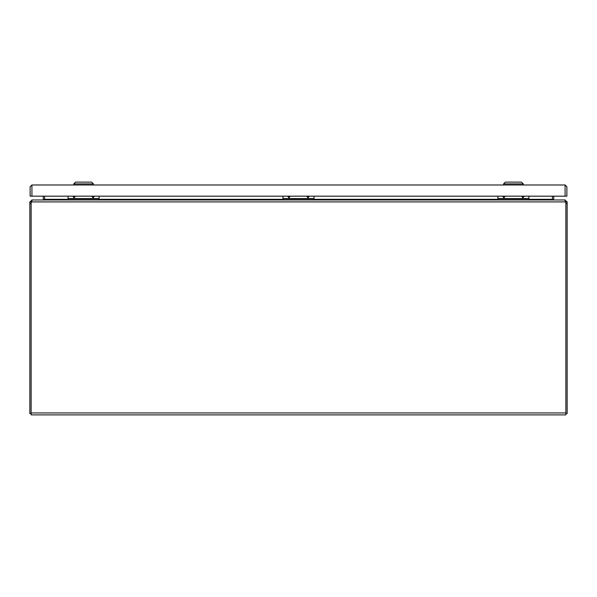 <?xml version="1.0" encoding="UTF-8"?>
<svg xmlns="http://www.w3.org/2000/svg" width="597" height="597" viewBox="0 0 597 597"><rect width="100%" height="100%" fill="white"/><g stroke="black" fill="none" stroke-linecap="round" stroke-linejoin="round"><path stroke-width="0.9" d="M523.226 196.174A0.396 0.396 0 0 1 522.935 196.831A0.396 0.396 0 0 1 522.644 196.174M524.278 196.174L522.935 197.808L521.591 196.174M504.196 196.174A0.396 0.396 0 0 1 503.905 196.831A0.396 0.396 0 0 1 503.614 196.174M505.249 196.174L503.905 197.808L502.562 196.174M497.913 196.174L497.913 198.57L528.927 198.57L528.927 196.174M528.927 198.57L528.927 199.965M497.913 199.965L497.913 198.57M497.913 198.95L528.927 198.95M565.217 201.256L565.859 201.905L565.859 203.637L567.15 203.637L567.15 413.602L565.859 413.602M567.15 203.637L567.15 201.905L565.859 201.905M567.15 201.905L565.217 200.42M565.217 199.965L564.59 199.965M528.927 199.323L552.426 199.323A1.933 1.933 0 0 0 552.426 199.368L552.426 196.174M553.106 199.749L554.359 199.965M553.755 199.532A0.642 0.642 0 0 1 553.717 199.323L553.717 196.174M31.141 201.905L29.85 201.905L29.85 203.637L31.141 203.637L31.141 201.905L31.783 201.256M31.141 413.602L29.85 413.602L29.85 203.637M31.783 200.42L29.85 201.905M44.574 199.368A1.933 1.933 0 0 0 44.574 199.323L43.014 199.965M32.41 199.965L31.783 199.965M42.641 199.965L43.894 199.749M43.282 196.174L43.282 199.323A0.642 0.642 0 0 1 43.245 199.532M31.402 201.905A5.589 5.589 0 0 0 31.141 203.607L31.141 414.885L565.859 414.885L565.859 203.607A5.589 5.589 0 0 0 565.598 201.905L564.762 199.965L32.238 199.965L31.402 201.905L565.598 201.905L565.478 201.316M552.426 199.368L553.986 199.965M68.073 199.323L44.574 199.323L44.574 196.174M93.445 184.98L93.445 183.906L73.744 183.906L73.744 184.98M93.445 183.906L91.654 182.115L75.535 182.115L73.744 183.906M523.27 184.98L523.27 183.906L503.569 183.906L503.569 184.98M523.27 183.906L521.479 182.115L505.361 182.115L503.569 183.906M308.306 196.174A0.396 0.396 0 0 1 308.015 196.831A0.396 0.396 0 0 1 307.724 196.174M309.358 196.174L308.015 197.808L306.671 196.174M289.276 196.174A0.396 0.396 0 0 1 288.985 196.831A0.396 0.396 0 0 1 288.694 196.174M290.329 196.174L288.985 197.808L287.642 196.174M282.993 196.174L282.993 198.57L314.007 198.57L314.007 196.174M314.007 198.57L314.007 199.965M282.993 199.965L282.993 198.57M282.993 198.95L314.007 198.95M93.386 196.174A0.396 0.396 0 0 1 93.095 196.831A0.396 0.396 0 0 1 92.804 196.174M94.438 196.174L93.095 197.808L91.751 196.174M74.356 196.174A0.396 0.396 0 0 1 74.065 196.831A0.396 0.396 0 0 1 73.774 196.174M75.409 196.174L74.065 197.808L72.722 196.174M68.073 196.174L68.073 198.57L99.087 198.57L99.087 196.174M99.087 198.57L99.087 199.965M68.073 199.965L68.073 198.57M68.073 198.95L99.087 198.95M31.902 184.98A1.791 1.791 0 0 1 31.925 184.98L565.09 184.98L566.881 186.771L566.881 196.174L565.09 196.174L565.09 184.98A1.791 1.791 0 0 1 565.12 184.98A1.791 1.791 0 0 0 565.09 184.98M31.925 196.174L30.134 196.174L30.134 186.771L31.925 184.98L31.925 196.174L565.09 196.174M565.859 412.952L31.141 412.952M99.087 199.323L282.993 199.323M314.007 199.323L497.913 199.323"/></g></svg>
